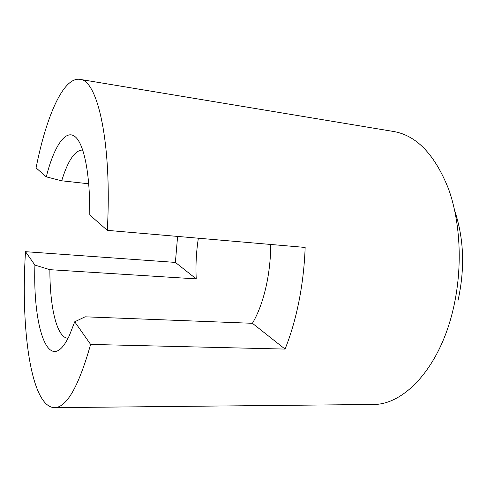 <?xml version="1.0" encoding="UTF-8"?>
<svg xmlns="http://www.w3.org/2000/svg" width="487" height="487" viewBox="0 0 487 487"><rect width="100%" height="100%" fill="white"/><g stroke="black" fill="none" stroke-linecap="round" stroke-linejoin="round"><path stroke-width="0.73" d="M270.748 244.468C270.687 256.752 269.542 268.836 267.302 280.719C263.936 297.965 258.974 312.161 252.424 323.301L285.053 349.082L90.619 344.425C78.675 386.562 66.603 407.637 54.404 407.656L372.707 404.472C403.613 405.324 439.359 368.288 453.056 309.72C462.741 269.305 460.805 223.113 448.637 189.187C434.976 154.793 416.714 135.575 393.855 131.533L79.85 79.344C97.503 79.515 112.229 143.227 107.304 230.351L89.803 215.004C89.87 188.414 87.776 167.686 83.508 152.821C73.707 118.919 56.419 136.275 46.289 176.86L36.075 167.899C46.082 117.178 63.079 76.836 79.85 79.344M88.695 183.782L61.697 180.799L46.289 176.86M82.644 150.039L82.607 150.033C74.961 150.124 67.991 160.381 61.697 180.799M285.053 349.082C290.769 334.922 295.39 319.07 298.915 301.532C302.397 283.939 304.478 265.908 305.154 247.439L107.304 230.351M54.404 407.656C30.772 406.87 20.539 328.098 25.513 251.688L175.387 262.414L196.237 278.893L49.881 269.676C49.753 307.029 56.833 338.033 68.022 338.24L68.058 338.24M177.597 236.42L175.387 262.414M454.803 211.029C464.032 238.959 465.061 268.988 457.89 301.1M252.424 323.301L85.103 316.812L74.724 321.785L90.619 344.425M74.724 321.785L69.343 335.622C49.351 378.064 32.653 328.883 34.918 265.086L49.881 269.676M25.513 251.688L34.918 265.086M198.361 238.216C196.261 251.84 195.555 265.397 196.237 278.893"/></g></svg>
